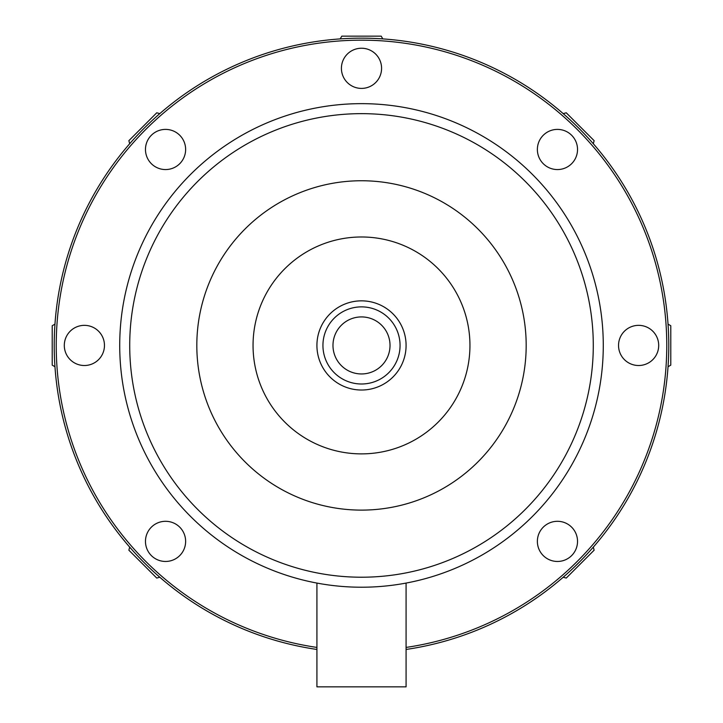 <?xml version="1.0" encoding="UTF-8"?>
<svg xmlns="http://www.w3.org/2000/svg" width="723" height="723" viewBox="0 0 723 723"><rect width="100%" height="100%" fill="white"/><g stroke="black" fill="none" stroke-linecap="round" stroke-linejoin="round"><path stroke-width="1.08" d="M406.082 583.072L406.082 686.85L316.918 686.85L316.918 583.072M145.468 541.382A20.081 20.081 0 0 1 165.549 521.301A20.081 20.081 0 0 1 185.63 541.382A20.081 20.081 0 0 1 165.549 561.464A20.081 20.081 0 0 1 145.468 541.382M64.302 345.431A20.081 20.081 0 0 1 84.383 325.35A20.081 20.081 0 0 1 104.464 345.431A20.081 20.081 0 0 1 84.383 365.513A20.081 20.081 0 0 1 64.302 345.431M145.468 149.48A20.081 20.081 0 0 1 165.549 129.399A20.081 20.081 0 0 1 185.63 149.48A20.081 20.081 0 0 1 165.549 169.562A20.081 20.081 0 0 1 145.468 149.48M341.419 68.314A20.081 20.081 0 0 1 361.5 48.233A20.081 20.081 0 0 1 381.581 68.314A20.081 20.081 0 0 1 361.5 88.405A20.081 20.081 0 0 1 341.419 68.314M537.37 149.48A20.081 20.081 0 0 1 557.451 129.399A20.081 20.081 0 0 1 577.532 149.48A20.081 20.081 0 0 1 557.451 169.562A20.081 20.081 0 0 1 537.37 149.48M618.536 345.431A20.081 20.081 0 0 1 638.617 325.35A20.081 20.081 0 0 1 658.698 345.431A20.081 20.081 0 0 1 638.617 365.513A20.081 20.081 0 0 1 618.536 345.431M537.37 541.382A20.081 20.081 0 0 1 557.451 521.301A20.081 20.081 0 0 1 577.532 541.382A20.081 20.081 0 0 1 557.451 561.464A20.081 20.081 0 0 1 537.37 541.382M316.918 647.428A305.269 305.269 0 0 1 56.231 345.431A305.269 305.269 0 0 1 361.5 40.163A305.269 305.269 0 0 1 666.769 345.431A305.269 305.269 0 0 1 406.082 647.428M603.28 345.431A241.78 241.78 0 0 1 361.5 587.221A241.78 241.78 0 0 1 119.72 345.431A241.78 241.78 0 0 1 361.5 103.651A241.78 241.78 0 0 1 603.28 345.431A241.78 241.78 0 0 1 361.5 587.221A241.78 241.78 0 0 1 119.72 345.431A241.78 241.78 0 0 1 361.5 103.651A241.78 241.78 0 0 1 603.28 345.431M196.819 345.431A164.681 164.681 0 0 1 361.5 180.75A164.681 164.681 0 0 1 526.181 345.431A164.681 164.681 0 0 1 361.5 510.113A164.681 164.681 0 0 1 196.819 345.431M253.05 345.431A108.45 108.45 0 0 1 361.5 236.981A108.45 108.45 0 0 1 469.95 345.431A108.45 108.45 0 0 1 361.5 453.881A108.45 108.45 0 0 1 253.05 345.431M316.918 345.431A44.582 44.582 0 0 1 361.5 300.849A44.582 44.582 0 0 1 406.082 345.431A44.582 44.582 0 0 1 361.5 390.022A44.582 44.582 0 0 1 316.918 345.431M322.937 345.431A38.563 38.563 0 0 1 361.5 306.877A38.563 38.563 0 0 1 400.063 345.431A38.563 38.563 0 0 1 361.5 383.994A38.563 38.563 0 0 1 322.937 345.431M332.978 345.431A28.522 28.522 0 0 1 361.5 316.918A28.522 28.522 0 0 1 390.022 345.431A28.522 28.522 0 0 1 361.5 373.954A28.522 28.522 0 0 1 332.978 345.431M406.082 649.453A307.275 307.275 0 0 0 668.775 345.431A307.275 307.275 0 0 0 361.5 38.156A307.275 307.275 0 0 0 54.225 345.431A307.275 307.275 0 0 0 316.918 649.453M593.312 547.13L594.134 550.194L566.254 578.066L563.19 577.243M668.034 324.139L670.781 325.721L670.781 365.142L668.034 366.733M563.19 113.619L566.254 112.797L594.134 140.678L593.312 143.741M340.199 38.897L341.789 36.15L381.211 36.15L382.801 38.897M129.688 143.741L128.866 140.678L156.746 112.797L159.81 113.619M54.966 366.733L52.219 365.142L52.219 325.721L54.966 324.139M159.81 577.243L156.746 578.066L128.866 550.194L129.688 547.13M129.715 345.431A231.785 231.785 0 0 1 361.5 113.647A231.785 231.785 0 0 1 593.285 345.431A231.785 231.785 0 0 1 361.5 577.216A231.785 231.785 0 0 1 129.715 345.431"/></g></svg>
